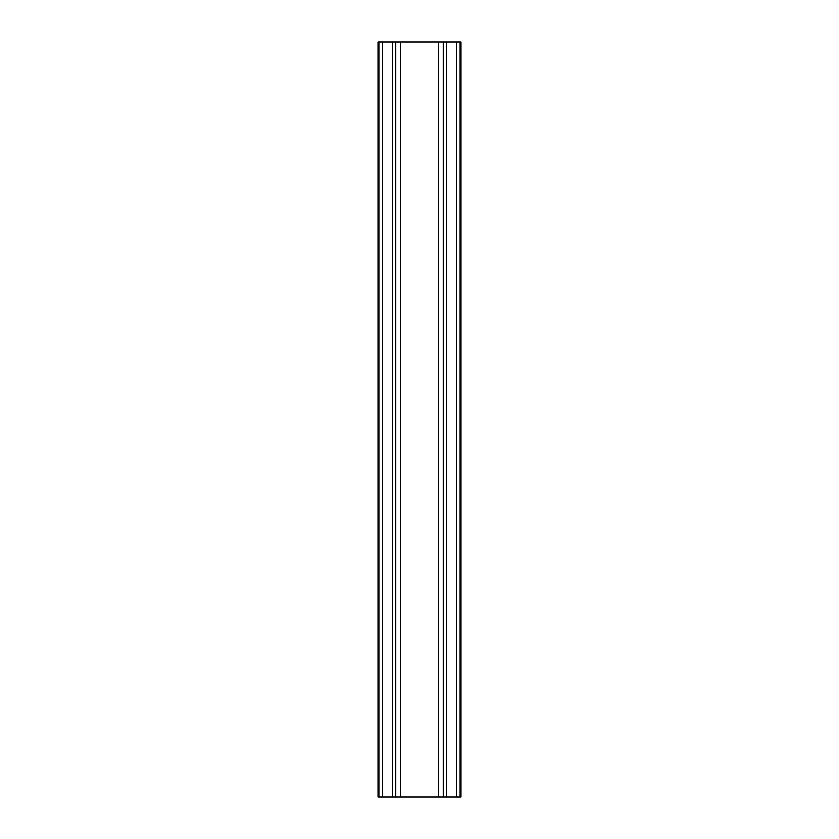 <?xml version="1.0" encoding="UTF-8"?>
<svg xmlns="http://www.w3.org/2000/svg" width="839" height="839" viewBox="0 0 839 839"><rect width="100%" height="100%" fill="white"/><g stroke="black" fill="none" stroke-linecap="round" stroke-linejoin="round"><path stroke-width="1.26" d="M377.969 41.95L377.969 797.05L382.626 797.05L382.626 41.95L377.969 41.95L377.969 797.05M461.031 41.95L461.031 797.05L461.031 41.95L382.626 41.95M392.442 41.95L392.442 797.05L382.626 797.05M400.727 41.95L400.727 797.05L392.442 797.05M438.273 41.95L438.273 797.05L400.727 797.05M446.558 41.95L446.558 797.05L438.273 797.05M456.374 41.95L456.374 797.05L446.558 797.05M461.031 797.05L456.374 797.05M378.85 41.95L378.85 797.05M395.746 41.95L395.746 797.05M443.254 41.95L443.254 797.05M460.15 41.95L460.15 797.05"/></g></svg>
